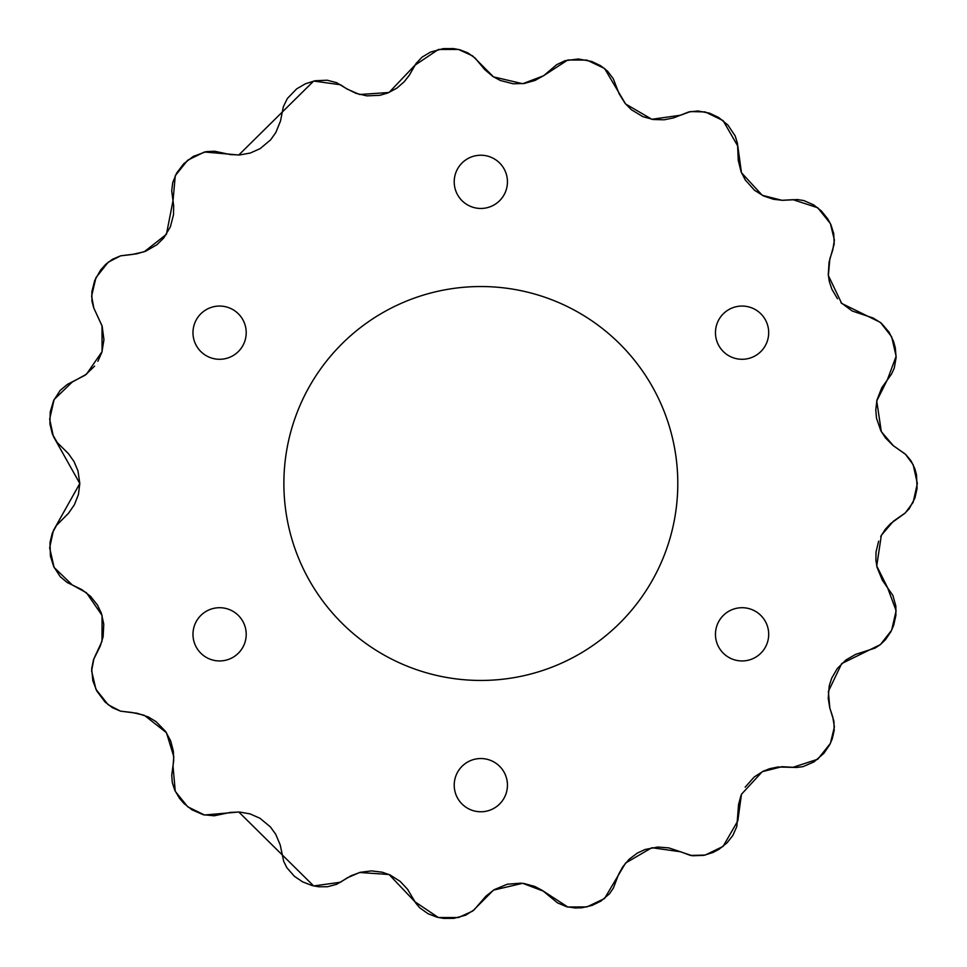 <?xml version="1.0" encoding="UTF-8"?>
<svg xmlns="http://www.w3.org/2000/svg" width="967" height="967" viewBox="0 0 967 967"><rect width="100%" height="100%" fill="white"/><g stroke="black" fill="none" stroke-linecap="round" stroke-linejoin="round"><path stroke-width="1.45" d="M677.794 483.5A196.966 196.966 0 0 1 382.352 654.067A196.966 196.966 0 0 1 382.352 312.921A196.966 196.966 0 0 1 677.794 483.5M232.902 657.379A26.617 26.617 0 0 1 192.977 634.328A26.617 26.617 0 0 1 232.902 611.277A26.617 26.617 0 0 1 232.902 657.379M206.285 355.723A26.617 26.617 0 0 1 206.285 309.621A26.617 26.617 0 0 1 246.21 332.672A26.617 26.617 0 0 1 206.285 355.723M454.212 181.844A26.617 26.617 0 0 1 494.137 158.793A26.617 26.617 0 0 1 494.137 204.895A26.617 26.617 0 0 1 454.212 181.844M728.767 309.621A26.617 26.617 0 0 1 768.692 332.672A26.617 26.617 0 0 1 728.767 355.723A26.617 26.617 0 0 1 728.767 309.621M755.384 611.277A26.617 26.617 0 0 1 755.384 657.379A26.617 26.617 0 0 1 715.459 634.328A26.617 26.617 0 0 1 755.384 611.277M507.445 785.156A26.617 26.617 0 0 1 467.52 808.207A26.617 26.617 0 0 1 467.52 762.105A26.617 26.617 0 0 1 507.445 785.156M521.177 883.137L507.324 884.213L494.197 889.664L485.978 896.119L474.108 909.862L465.647 915.181L453.837 918.36L443.623 918.408L436.915 917.163L428.006 913.706L419.654 907.735L415.737 903.033L407.554 889.253L400.133 881.36L390.124 874.99L382.291 872.222L371.461 870.892L360.413 872.282L351.106 875.727L336.673 884.297L327.426 886.751L318.675 886.763L312.22 885.591L302.635 881.868L294.355 876.271L286.848 867.713L283.669 861.271L280.2 844.88L275.692 834.231L270.397 826.906L259.893 818.227L250.078 813.9L239.55 812.038L230.146 812.437L214.215 815.785L203.288 814.722L191.986 809.814L183.948 803.468L179.499 798.319L174.713 790.124L172.295 782.557L171.739 775.087L173.709 760.521L173.347 751.141L170.651 740.831L165.55 731.39L156.038 721.612L148.302 716.934L137.29 713.295L120.573 711.168L112.547 707.771L105.016 701.982L96.809 691.018L92.832 680.695L91.672 668.741L93.497 659.712L100.278 646.089L103.118 636.745L103.771 624.247L101.402 613.308L97.546 605.173L90.475 596.264L81.82 589.616L67.158 582.485L60.232 576.67L53.753 566.686L50.429 556.182L49.994 542.451L52.303 533.131L56.533 525.347L68.536 513.223L74.411 504.738L78.412 494.56L79.814 483.5L77.976 470.881L74.012 461.537L68.427 453.644L57.271 442.596L52.387 434.098L49.921 423.981L50.211 412.063L53.62 400.592L60.147 390.426L67.4 384.382L85.023 375.281L94.609 366.106M97.885 361.259L101.91 352.157L103.94 339.719L102.151 326.242L93.63 307.627L91.962 301.148L91.865 291.683L94.681 280.551L100.641 269.986L105.814 264.257L112.619 259.18L120.694 255.808L136.722 253.813L145.751 251.178L156.896 244.724L163.786 237.93L170.361 226.882L173.48 214.819L173.673 205.826L171.703 190.886L172.73 182.558L176.562 173.202L183.682 163.798L193.231 156.436L206.285 151.614L214.698 151.251L230.279 154.575L239.78 154.95L250.38 153.004L260.196 148.592L270.615 139.852L275.813 132.552L280.49 121.068L283.367 106.66L287.38 98.465L296.615 88.916L305.403 83.791L315.121 80.757L327.136 80.213L336.516 82.618L344.325 87.32M345.872 88.323L355.832 93.291L366.868 95.866L379.886 95.31L387.948 92.941L396.905 88.106L404.206 81.76L409.343 75.184L416.052 63.484L422.047 57.162L430.448 52.109L443.249 48.628L453.475 48.592L459.833 49.776L467.762 52.834L475.172 58.117L484.648 69.515L492.807 76.429L500.277 80.466L513.163 83.778L524.15 83.513L535.065 80.43L543.962 75.462L556.666 64.692L565.054 60.716L578.339 58.987L591.719 61.465L600.688 65.744L607.554 71.147L613.283 78.738L619.11 93.739L625.057 103.312L631.258 109.634L642.837 116.644L653.281 119.521L664.184 119.787L673.648 117.877L688.661 111.979L697.969 110.975L709.585 113.175L718.735 117.527L727.897 125.057L735.21 135.972L737.555 143.805L738.244 160.389L741.133 171.908L745.352 180.092L754.538 190.269L763.531 195.926L773.443 199.275L782.545 200.314L797.376 199.553L803.867 200.58L813.731 204.931L821.394 210.987L827.849 219.013L831.004 224.936L833.735 233.663L834.183 244.01L829.082 262.142L828.272 274.616L829.311 281.506L831.825 289.133L837.495 298.73M840.939 302.659L852.181 310.987L873.274 318.07L881.312 323.159L889.096 332.201L893.544 341.327L895.333 347.951L896.107 357.633L894.257 368.137L891.55 373.999L881.735 387.827L876.948 400.072L875.776 409.863L876.501 418.179L880.84 430.774L885.482 437.906L893.061 445.497L905.813 454.538L911.107 460.945L914.806 468.608L916.511 474.833L917.079 488.456L914.915 498.078L909.21 508.763L904.761 513.368L890.51 523.691L885.337 529.275L880.707 536.492M878.628 541.169L876.042 551.964L875.909 560.111L877.009 567.194L882.351 580.248L892.879 595.454M892.892 595.479L895.853 606.091L895.889 615.375L893.665 625.311L890.945 631.596L885.53 639.61L880.526 644.481L875.014 648.108L855.674 654.357L845.92 659.977L837.289 668.535L831.68 678.193L829.239 685.796L828.236 698.271L829.746 707.784L833.892 721.14L834.183 730.387L832.285 738.764L829.722 744.723L823.981 753.22L814.021 761.887L803.021 766.638L796.796 767.46L777.819 767L769.563 768.729L763.253 771.207L754.26 776.948L745.17 787.174M741.036 795.321L738.546 804.52L736.83 826.531L732.805 835.536L727.003 842.873L719.049 849.268L713.017 852.483L703.843 855.348L692.42 855.771L681.481 852.169M680.925 851.915L668.801 847.89L657.765 847.044L645.134 849.485L637.483 852.991L629.227 859.167L622.821 866.722L618.675 874.216L613.368 888.105L609.452 893.822L600.978 901.075L592.07 905.414L582.049 907.747L575.425 908.013L566.602 906.732L557.5 902.852L542.85 890.776M542.185 890.341L534.848 886.473L523.824 883.439M79.814 483.5L53.378 530.605L49.655 547.818L54.116 567.472L72.271 584.962L86.45 592.771L102.079 615.411L101.994 641.29L93.884 658.745L91.611 670.893L95.938 689.314L108.147 704.738L120.549 711.156L132.31 712.534L144.252 715.242L166.445 732.696L173.782 756.605L173.045 766.48L175.269 791.332L187.671 806.768L204.46 815.012L238.789 812.002L313.671 885.941L340.493 882.23L347.141 877.891L359.639 872.488L389.048 874.506L414.94 901.764L438.365 917.526L458.479 917.55L472.609 911.095L493.484 890.123L522.676 883.294L543.454 891.187L567.786 907.022L586.933 906.913L604.544 898.524L625.601 863.023L651.855 847.721L680.647 851.794L690.414 855.432L705.173 855.082L723.098 846.379L737.809 820.886L741.471 794.258L762.274 771.69L781.989 766.698L793.037 767.302L817.78 759.216L830.387 743.393L834.4 726.906L832.756 716.97L829.843 708.134L828.356 691.453L841.701 663.58L880.417 644.578L891.634 630.254L896.131 610.733L887.501 587.525L876.731 565.973L881.336 535.307L893.375 521.249L905.281 512.933L913.138 502.369L917.345 483.5L913.138 464.619L905.281 454.067L893.375 445.739L881.336 431.693L876.731 401.027L887.501 379.463L896.131 356.267L891.634 336.746L880.417 322.422L841.701 303.42L828.356 275.547L829.843 258.854L832.756 250.018L834.4 240.094L830.387 223.595L817.78 207.784L793.037 199.698L781.989 200.302L762.274 195.31L741.471 172.742L737.809 146.114L723.098 120.609L705.173 111.918L690.414 111.568L680.647 115.206L651.855 119.279L625.601 103.977L604.544 68.476L586.933 60.087L567.786 59.978L543.454 75.813L522.676 83.706L493.484 76.877L472.609 55.905L458.479 49.438L438.365 49.474L414.94 65.224L389.048 92.481L359.639 94.512L347.141 89.097L340.493 84.758L313.671 81.059L238.789 154.998L204.46 151.988L187.671 160.22L175.269 175.668L173.045 200.507L166.445 234.292L144.252 251.758L132.31 254.466L120.549 255.844L108.147 262.262L95.938 277.686L91.611 296.107L93.884 308.255L101.994 325.71L102.091 351.589L86.45 374.229L72.271 382.025L54.116 399.516L49.655 419.182L53.378 436.395L79.814 483.5"/></g></svg>
